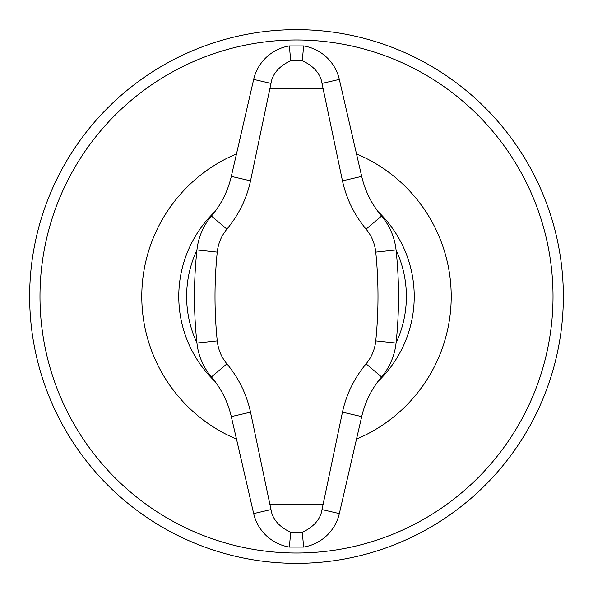 <?xml version="1.0" encoding="UTF-8"?>
<svg xmlns="http://www.w3.org/2000/svg" width="593" height="593" viewBox="0 0 593 593"><rect width="100%" height="100%" fill="white"/><g stroke="black" fill="none" stroke-linecap="round" stroke-linejoin="round"><path stroke-width="0.89" d="M302.289 532.195C306.492 530.461 320.027 523.486 322.014 509.587L342.465 412.165C346.349 394.33 354.229 378.23 366.089 363.865C371.626 357.134 374.843 349.477 375.754 340.886C378.742 311.295 378.742 281.705 375.754 252.114C374.813 243.449 371.596 235.792 366.089 229.135C354.31 214.948 346.438 198.848 342.465 180.835L322.014 83.413C319.99 69.44 306.47 62.554 302.289 60.805L303.631 45.928L289.369 45.928L290.711 60.805C286.508 62.539 272.973 69.514 270.986 83.413L253.671 79.418L231.3 176.395A94.183 94.183 0 0 1 211.434 216.052A62.791 62.791 0 0 0 196.943 249.949A439.517 439.517 0 0 0 196.943 343.05A62.791 62.791 0 0 0 211.434 376.948A94.183 94.183 0 0 1 231.3 416.605L253.671 513.582A43.949 43.949 0 0 0 289.369 547.072L303.631 547.072L302.289 532.195L290.711 532.195C286.53 530.446 273.01 523.56 270.986 509.587L250.535 412.165L231.3 416.605M250.535 412.165C246.562 394.152 238.69 378.052 226.911 363.865C221.404 357.208 218.187 349.551 217.246 340.886C214.258 311.295 214.258 281.705 217.246 252.114C218.157 243.523 221.374 235.866 226.911 229.135C238.771 214.77 246.651 198.67 250.535 180.835L270.986 83.413M290.711 532.195L289.369 547.072M296.5 29.65A266.85 266.85 0 0 1 527.6 429.925A266.85 266.85 0 0 1 65.4 429.925A266.85 266.85 0 0 1 296.5 29.65A266.85 266.85 0 0 1 527.6 429.925A266.85 266.85 0 0 1 65.4 429.925A266.85 266.85 0 0 1 296.5 29.65M356.504 153.891A154.721 154.721 0 0 1 356.504 439.109M236.496 439.109A154.721 154.721 0 0 1 236.496 153.891M377.934 211.479A117.725 117.725 0 0 1 377.934 381.521M215.066 381.521A117.725 117.725 0 0 1 215.066 211.479M396.065 250.024A109.883 109.883 0 0 1 396.065 342.976M196.935 342.976A109.883 109.883 0 0 1 196.935 250.024M303.631 547.072A43.949 43.949 0 0 0 339.329 513.582L361.7 416.605A94.183 94.183 0 0 1 381.566 376.948A62.791 62.791 0 0 0 396.057 343.05A439.517 439.517 0 0 0 396.057 249.949A62.791 62.791 0 0 0 381.566 216.052A94.183 94.183 0 0 1 361.7 176.395L339.329 79.418A43.949 43.949 0 0 0 303.631 45.928M289.369 45.928A43.949 43.949 0 0 0 253.671 79.418M302.289 60.805L290.711 60.805M322.985 88.327L270.015 88.327M322.985 504.673L270.015 504.673M217.246 252.114L196.943 249.949M226.911 229.135L211.434 216.052M296.5 39.976A256.524 256.524 0 0 1 518.653 424.758A256.524 256.524 0 0 1 74.347 424.758A256.524 256.524 0 0 1 296.5 39.976M270.986 509.587L253.671 513.582M322.014 509.587L339.329 513.582M226.911 363.865L211.434 376.948M217.246 340.886L196.943 343.05M250.535 180.835L231.3 176.395M342.465 180.835L361.7 176.395M366.089 229.135L381.566 216.052M375.754 252.114L396.057 249.949M375.754 340.886L396.057 343.05M366.089 363.865L381.566 376.948M342.465 412.165L361.7 416.605M322.014 83.413L339.329 79.418"/></g></svg>
